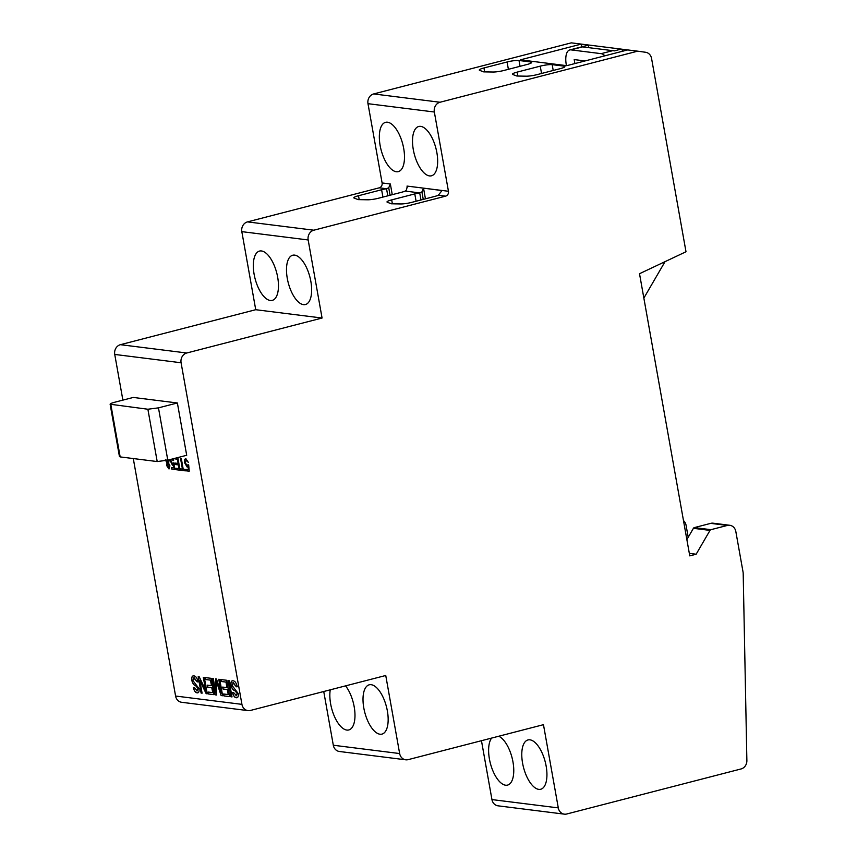 <?xml version="1.0" encoding="UTF-8"?>
<svg xmlns="http://www.w3.org/2000/svg" width="857" height="857" viewBox="0 0 857 857"><rect width="100%" height="100%" fill="white"/><g stroke="black" fill="none" stroke-linecap="round" stroke-linejoin="round"><path stroke-width="1.29" d="M498.731 736.238A25.464 11.205 75.5 0 1 512.968 761.916A25.464 11.205 75.5 0 1 507.558 785.098A25.464 11.205 75.5 0 1 489.411 758.959A25.464 11.205 75.5 0 1 491.607 738.081M546.145 766.083A25.464 11.205 75.5 0 1 540.735 789.254A25.464 11.205 75.5 0 1 522.577 763.126A25.464 11.205 75.5 0 1 527.987 739.945A25.464 11.205 75.5 0 1 546.145 766.083M345.564 685.868A25.464 11.205 75.5 0 1 354.187 706.779A25.464 11.205 75.5 0 1 348.788 729.96A25.464 11.205 75.5 0 1 330.631 703.833A25.464 11.205 75.5 0 1 330.245 689.831M387.364 710.946A25.464 11.205 75.5 0 1 381.954 734.117A25.464 11.205 75.5 0 1 363.807 707.989A25.464 11.205 75.5 0 1 369.217 684.807A25.464 11.205 75.5 0 1 387.364 710.946M277.668 277.207A25.464 11.205 75.5 0 1 272.269 300.378A25.464 11.205 75.5 0 1 254.111 274.251A25.464 11.205 75.5 0 1 259.521 251.069A25.464 11.205 75.5 0 1 261.481 250.962A25.464 11.205 75.5 0 1 277.668 277.207M310.845 281.364A25.464 11.205 75.5 0 1 305.435 304.535A25.464 11.205 75.5 0 1 287.288 278.407A25.464 11.205 75.5 0 1 292.698 255.236A25.464 11.205 75.5 0 1 310.845 281.364M403.701 148.465A25.464 11.205 75.5 0 1 398.291 171.636A25.464 11.205 75.5 0 1 380.133 145.508A25.464 11.205 75.5 0 1 385.543 122.337A25.464 11.205 75.5 0 1 403.701 148.465M436.866 152.621A25.464 11.205 75.5 0 1 431.457 175.803A25.464 11.205 75.5 0 1 413.31 149.664A25.464 11.205 75.5 0 1 418.719 126.493A25.464 11.205 75.5 0 1 436.866 152.621M407.268 187.404L407.032 186.076L448.447 191.272L434.338 112.01A8.152 7.21 -82.9 0 1 440.005 102.251L637.662 51.174L645.589 52.266A8.152 7.21 -82.9 0 1 651.577 58.512L685.996 251.754L639.515 273.715L689.767 555.872L696.152 554.222L710.003 530.397A1.628 1.446 -82.9 0 1 710.914 529.68L727.336 525.437A8.152 7.21 -82.9 0 1 729.757 525.277A8.152 7.21 -82.9 0 1 735.831 531.533L743.051 572.048A8.152 7.21 -82.9 0 1 743.19 573.451L746.876 760.598A8.152 7.21 -82.9 0 1 741.059 768.954L566.788 813.989A8.152 7.21 -82.9 0 1 564.356 814.15A8.152 7.21 -82.9 0 1 558.293 807.894L543.467 724.679L408.146 759.645A8.152 7.21 -82.9 0 1 405.725 759.805A8.152 7.21 -82.9 0 1 399.651 753.549L385.746 675.487L250.437 710.453A8.152 7.21 -82.9 0 1 248.005 710.614A8.152 7.21 -82.9 0 1 241.931 704.358L181.084 362.757A8.152 7.21 -82.9 0 1 186.762 352.998L322.071 318.033L308.166 239.96A8.152 7.21 -82.9 0 1 313.844 230.201L445.619 196.146L438.345 195.235A8.966 1.382 169.9 0 1 434.767 196.414L411.649 202.391A8.966 1.382 169.9 0 1 400.733 203.955L391.403 203.795L387.343 202.273A8.966 1.382 169.9 0 1 387 201.973A8.966 1.382 169.9 0 1 391.67 199.885L414.788 193.918A8.966 1.382 169.9 0 1 419.716 192.9L421.912 191.914L423.529 188.154L441.998 190.565L438.345 195.235M665.032 261.664L643.853 298.086M481.463 740.705L491.95 799.581L558.293 807.894M448.447 191.272A4.071 3.599 -82.9 0 1 445.619 196.146M564.356 814.15L498.013 805.826A8.152 7.21 -82.9 0 1 491.95 799.581M405.725 759.805L339.383 751.482A8.152 7.21 -82.9 0 1 333.309 745.236L399.651 753.549M323.742 691.513L333.309 745.236M248.005 710.614L181.663 702.29A8.152 7.21 -82.9 0 1 175.589 696.034L241.931 704.358M308.166 239.96L241.824 231.636L255.729 309.709L120.419 344.685A8.152 7.21 97.1 0 0 114.742 354.434L122.883 400.133M133.349 458.891L175.589 696.034M241.824 231.636A8.152 7.21 -82.9 0 1 247.502 221.888L313.844 230.201M407.193 186.751L406.443 189.965L405.179 191.079A8.966 1.382 169.9 0 1 401.59 192.257L378.483 198.235A8.966 1.382 169.9 0 1 367.557 199.788L358.237 199.627L354.177 198.106A8.966 1.382 169.9 0 1 353.823 197.817A8.966 1.382 169.9 0 1 358.505 195.728L381.611 189.751A8.966 1.382 169.9 0 1 386.539 188.744L379.265 187.822L247.502 221.888M379.265 187.822A4.071 3.599 97.1 0 0 382.104 182.948L390.353 183.987L392.26 194.668M434.338 112.01L367.985 103.686L382.104 182.948M367.985 103.686A8.152 7.21 -82.9 0 1 373.663 93.938L440.005 102.251M637.662 51.174L627.678 49.92L566.745 65.668L520.381 59.851L581.314 44.103L571.319 42.85L373.663 93.938M683.49 520.617A8.152 7.21 -82.9 0 1 686.071 525.287L688.203 537.275M729.757 525.277L713.174 523.198A8.152 7.21 97.1 0 0 710.742 523.359L694.331 527.601L710.914 529.68M710.003 530.397L693.409 528.319A1.628 1.446 -82.9 0 1 694.331 527.601M689.328 553.365L696.152 554.222M693.409 528.319L686.875 539.578M581.796 46.835L581.314 44.103L627.678 49.92M517.135 72.117L540.242 66.15A8.966 1.382 169.9 0 1 552.187 64.65L563.874 66.118A8.966 1.382 169.9 0 1 564.902 66.557A8.966 1.382 169.9 0 1 560.221 68.656L537.114 74.623A8.966 1.382 169.9 0 1 526.187 76.187L516.857 76.027L512.797 74.505A8.966 1.382 169.9 0 1 512.454 74.216A8.966 1.382 169.9 0 1 517.135 72.117L517.832 76.037M483.959 67.96L507.076 61.983A8.966 1.382 169.9 0 1 519.01 60.493L530.697 61.961A8.966 1.382 169.9 0 1 531.726 62.4A8.966 1.382 169.9 0 1 527.055 64.489L503.937 70.467A8.966 1.382 169.9 0 1 493.011 72.02L483.691 71.87L479.631 70.349A8.966 1.382 169.9 0 1 479.277 70.049A8.966 1.382 169.9 0 1 483.959 67.96L484.655 71.881M255.729 309.709L322.071 318.033M169.097 459.834L168.636 463.294L169.954 465.887L168.861 468.854L166.59 465.447L167.008 463.091L165.347 459.791M169.225 468.833L166.654 465.426L167.072 463.048L165.412 459.77M176.906 457.809L177.892 457.938L180.088 470.193L175.867 469.679L175.61 468.233L179.049 468.65L178.385 464.901L175.16 464.505L174.892 463.048L178.117 463.444L177.378 459.298L173.757 458.624M188.336 462.373L186.151 459.952L185.401 462.812L187.126 465.747L187.972 464.698L188.679 464.944L189.236 471.179L186.355 470.836L186.087 469.379L188.411 469.657L188.144 466.422L187.18 467.065L184.651 462.866C184.255 460.209 184.651 458.827 185.862 458.731L188.347 462.394L185.905 459.973M188.411 469.657L188.208 466.412L187.18 467.065L184.726 462.844C184.319 460.188 184.726 458.806 185.926 458.72M199.81 680.351L202.091 693.184L201.106 693.067L198.181 676.719L199.231 676.848L205.616 690.185L203.313 677.341L204.298 677.458L207.223 693.816L206.173 693.688L199.788 680.351M216.489 681.272L216.628 695.016L215.268 694.845L212.332 678.498L213.307 678.615L215.76 692.295L215.568 678.894L216.489 679.001L221.202 693.184L218.749 679.28L219.724 679.397L222.649 695.745L221.117 695.563L216.393 681.294L221.181 695.541L222.649 695.723M228.048 680.447L229.087 680.565L232.011 696.923L230.972 696.795L228.048 680.447M133.274 397.444L177.378 402.972L186.697 455.281L167.79 460.166L157.195 461.548L120.162 456.91L110.842 404.6C109.289 404.161 110.467 403.411 114.367 402.329L133.274 397.444M235.911 695.798L237.271 693.57L234.947 690.731C233.211 690.324 231.893 688.525 230.994 685.343C230.672 682.097 231.336 680.576 232.997 680.801C234.882 680.897 236.318 682.879 237.303 686.736L236.35 686.8L233.383 682.75L231.958 685.3L238.214 693.549C238.514 696.602 237.871 698.005 236.307 697.737C234.636 697.609 233.372 695.852 232.504 692.477L233.468 692.435L236.543 695.755M237.035 697.705L236.371 697.727C234.7 697.587 233.436 695.83 232.579 692.456M232.311 680.833L232.997 680.801M237.293 686.725L236.425 686.778L232.825 682.783M222.681 687.089L226.976 687.614L225.991 682.086L221.213 681.497L220.87 679.558L226.666 680.265L229.601 696.623L223.977 695.938L223.623 693.999L228.219 694.556L227.33 689.553L223.024 689.039L222.681 687.089M207.148 685.139L211.454 685.664L210.458 680.137L205.691 679.547L205.337 677.608L211.143 678.316L214.068 694.673L208.444 693.988L208.101 692.049L212.697 692.606L211.797 687.614L207.501 687.089L207.148 685.139M196.724 690.881L198.085 688.653L195.76 685.825C194.025 685.407 192.707 683.618 191.807 680.426C191.486 677.18 192.15 675.659 193.811 675.884C195.696 675.98 197.131 677.962 198.117 681.818L197.174 681.883L194.207 677.844L192.771 680.383L199.028 688.632C199.327 691.685 198.695 693.088 197.121 692.831C195.45 692.692 194.185 690.935 193.328 687.56L194.282 687.518L197.324 690.849M197.185 692.81L197.881 692.777L197.185 692.81C195.525 692.681 194.26 690.935 193.393 687.55M193.136 675.916L193.811 675.884M198.106 681.808L197.239 681.861L193.671 677.855M183.205 469.175L185.123 469.4L185.38 470.857L180.763 470.3L180.506 468.843L182.434 469.079L180.495 458.27L181.277 458.366L183.205 469.175M170.532 459.459L172.386 463.894L173.232 462.844L173.928 463.101L174.496 469.336L171.604 468.983L171.346 467.526L173.66 467.804L173.393 464.58L172.428 465.212L169.75 459.663M173.66 467.804L173.468 464.558L172.428 465.212L169.815 459.641M173.05 458.816L173.596 460.541L172.868 460.573L172.3 458.998M623.296 51.045A16.294 7.167 -104.5 0 0 620.736 49.224L614.362 50.874L581.946 46.803L588.309 45.153A16.294 7.167 -104.5 0 0 588.159 45.196A16.294 7.167 -104.5 0 0 588.009 45.239M604.871 55.812A16.294 7.167 75.5 0 0 601.153 53.659L570.998 49.877A16.294 7.167 75.5 0 0 569.744 49.952L588.159 45.196M574.908 63.557L574.201 59.583L585.031 60.943M168.422 460.005L167.726 462.523L166.076 459.877M167.319 465.533L167.929 463.755L169.236 465.844L168.625 467.611L167.319 465.533M167.779 463.755L169.3 465.833L168.7 467.59M588.727 47.478L588.309 45.153M566.434 65.625L566.284 64.789A16.294 7.167 75.5 0 1 569.744 49.952M168.454 460.198L167.79 462.512M423.24 199.392L421.912 191.914M405.179 191.079L419.716 192.9L420.969 199.981M425.436 198.835L423.529 188.154M173.468 464.558L172.493 465.19M174.485 469.304L171.668 468.961L171.421 467.536M172.45 463.873L173.296 462.823M173.596 460.53L172.375 458.988M182.434 469.079L180.57 458.281M185.38 470.836L180.838 470.279L180.581 468.854M194.271 677.823L193.714 677.844M196.799 690.86L198.149 688.642L195.825 685.804C194.1 685.396 192.782 683.597 191.882 680.404C191.561 677.159 192.225 675.648 193.886 675.862M211.454 685.664L210.533 680.115L205.755 679.537L205.412 677.619M212.697 692.606L211.872 687.593L207.565 687.068L207.223 685.15M214.068 694.641L208.519 693.966L208.176 692.06M226.976 687.614L226.055 682.065L221.288 681.476L220.945 679.569M228.219 694.556L227.394 689.542L223.099 689.017L222.756 687.1M229.59 696.591L224.041 695.916L223.698 693.999M237.068 697.694L236.371 697.727M233.458 682.74L232.9 682.761M235.986 695.777L237.335 693.549L235.011 690.721C233.286 690.303 231.968 688.514 231.058 685.321C230.737 682.076 231.411 680.565 233.061 680.779M120.162 456.91L119.444 456.535L110.124 404.225L147.886 409.239L158.47 407.857L177.378 402.972M232.001 696.891L231.047 696.773L228.123 680.447M216.628 694.984L215.332 694.834L212.407 678.508M221.235 693.184L218.824 679.29M215.782 692.306L215.643 678.905M202.081 693.163L201.181 693.056L198.256 676.73M207.212 693.784L206.237 693.667L199.885 680.329M205.616 690.185L203.398 677.351M188.208 466.412L187.244 467.044M189.236 471.157L186.419 470.814L186.162 469.39M187.201 465.726L188.047 464.676M178.117 463.444L177.453 459.277L173.832 458.613M179.049 468.65L178.449 464.88L175.224 464.494L174.978 463.059M180.077 470.172L175.942 469.668L175.685 468.233M390.074 195.235L388.735 187.747L386.539 188.744L387.803 195.825M388.735 187.747L390.353 183.987M727.336 525.437L710.742 523.359M120.419 344.685L186.762 352.998M181.084 362.757L114.742 354.434M601.153 53.659L613.194 50.552M583.039 46.771L570.998 49.877M157.195 461.548L147.886 409.239M167.79 460.166L158.47 407.857M414.788 193.918L416.095 201.245M392.377 203.805L391.67 199.885M381.611 189.751L382.918 197.089M359.201 199.649L358.505 195.728M530.912 63.172L530.697 61.961M519.01 60.493L520.049 66.3M508.383 69.321L507.076 61.983M564.088 67.328L563.874 66.118M552.187 64.65L553.215 70.467M541.549 73.477L540.242 66.15"/></g></svg>
